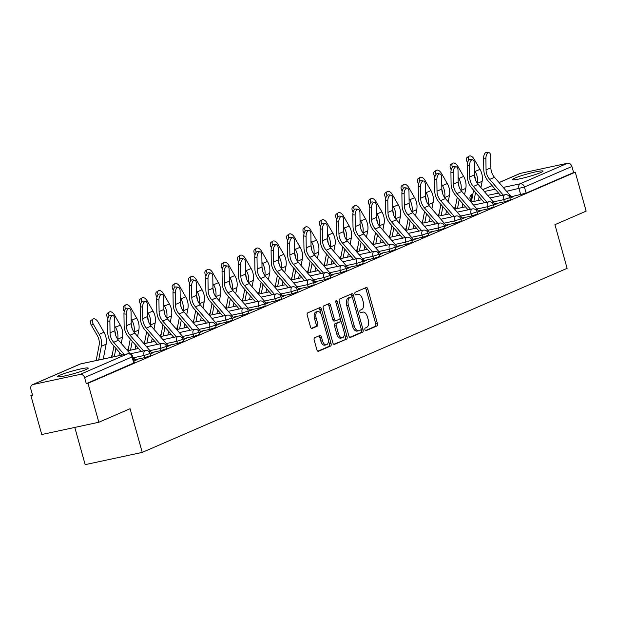 <?xml version="1.0" encoding="UTF-8"?>
<svg xmlns="http://www.w3.org/2000/svg" width="617" height="617" viewBox="0 0 617 617"><rect width="100%" height="100%" fill="white"/><g stroke="black" fill="none" stroke-linecap="round" stroke-linejoin="round"><path stroke-width="0.93" d="M364.909 329.663A1.404 0.771 77.9 0 0 365.927 330.72A1.404 0.771 77.9 0 0 366.004 330.697L376.933 325.961A2.005 1.103 77.9 0 0 377.427 323.593L367.771 289.003A2.005 1.103 77.9 0 0 366.321 287.483A2.005 1.103 77.9 0 0 366.205 287.522L355.276 292.257A1.404 0.771 77.9 0 0 354.929 293.916A1.404 0.771 77.9 0 0 355.947 294.972A1.404 0.771 77.9 0 0 356.024 294.949L357.444 294.332A6.409 3.54 77.9 0 1 357.814 294.216A6.409 3.54 77.9 0 1 362.449 299.06L363.251 301.944A6.409 3.54 77.9 0 1 361.678 309.518L360.266 310.127A1.404 0.771 77.9 0 0 359.919 311.786A1.404 0.771 77.9 0 0 360.937 312.85A1.404 0.771 77.9 0 0 361.014 312.819L362.434 312.21A6.409 3.54 77.9 0 1 362.804 312.086A6.409 3.54 77.9 0 1 367.439 316.93L368.249 319.814A6.409 3.54 77.9 0 1 366.668 327.388L365.256 328.005A1.404 0.771 77.9 0 0 364.909 329.663M85.863 369.614A15.926 1.458 -15.6 0 0 88.216 368.125A15.926 1.458 -15.6 0 0 76.948 369.822A15.926 1.458 -15.6 0 0 59.895 375.19A15.926 1.458 -15.6 0 0 57.543 376.686A15.926 1.458 -15.6 0 0 68.811 374.989A15.926 1.458 -15.6 0 0 85.863 369.614M540.677 172.575A15.926 1.458 -15.6 0 0 543.029 171.079A15.926 1.458 -15.6 0 0 531.761 172.775A15.926 1.458 -15.6 0 0 514.717 178.143A15.926 1.458 -15.6 0 0 512.357 179.64A15.926 1.458 -15.6 0 0 523.632 177.943A15.926 1.458 -15.6 0 0 540.677 172.575M314.678 337.746A2.005 1.103 77.9 0 0 314.184 340.114L316.891 349.816A2.005 1.103 77.9 0 0 318.341 351.335A2.005 1.103 77.9 0 0 318.457 351.297L330.596 346.037A2.005 1.103 77.9 0 0 331.09 343.669L321.426 309.078A2.005 1.103 77.9 0 0 319.984 307.559A2.005 1.103 77.9 0 0 319.861 307.598L307.729 312.858A2.005 1.103 77.9 0 0 307.235 315.225L310.505 326.948A2.005 1.103 77.9 0 0 311.955 328.46A2.005 1.103 77.9 0 0 312.071 328.421L317.269 326.177A2.005 1.103 77.9 0 0 317.763 323.809L316.135 317.994A5.36 2.962 77.9 0 1 317.763 311.562A5.36 2.962 77.9 0 1 321.642 315.611L327.997 338.386A5.36 2.962 77.9 0 1 326.37 344.818A5.36 2.962 77.9 0 1 322.498 340.769L321.434 336.975A2.005 1.103 77.9 0 0 319.984 335.455A2.005 1.103 77.9 0 0 319.868 335.494L314.678 337.746M575.268 172.182L586.15 211.145L554.922 224.673L567.108 268.333L142.265 452.392L130.079 408.732L98.843 422.259L87.969 383.304L575.268 172.182L573.609 172.536L571.913 166.467L524.442 187.036L506.596 191.324M348.883 335.957A2.005 1.103 77.9 0 0 350.333 337.476A2.005 1.103 77.9 0 0 350.448 337.437L362.588 332.177A2.005 1.103 77.9 0 0 363.081 329.81L353.418 295.219A2.005 1.103 77.9 0 0 351.968 293.7A2.005 1.103 77.9 0 0 351.852 293.738L339.72 298.998A2.005 1.103 77.9 0 0 339.227 301.366L348.883 335.957M346.592 339.103L334.453 344.363A2.005 1.103 77.9 0 1 334.337 344.402A2.005 1.103 77.9 0 1 332.887 342.89L323.231 308.299A2.005 1.103 77.9 0 1 323.724 305.932L328.915 303.68A2.005 1.103 77.9 0 1 329.031 303.641A2.005 1.103 77.9 0 1 330.481 305.153L334.399 319.182A2.005 1.103 77.9 0 0 335.849 320.693A2.005 1.103 77.9 0 0 335.964 320.663L339.412 319.166A2.005 1.103 77.9 0 0 339.905 316.799L335.825 302.191A1.404 0.771 77.9 0 1 336.25 300.51A1.404 0.771 77.9 0 1 337.268 301.566L347.086 336.735A2.005 1.103 77.9 0 1 346.592 339.103L333.789 344.286M98.843 422.259L41.755 434.515L30.881 395.551L32.454 394.872M74.788 427.427L85.177 464.647L142.265 452.392M87.969 383.304L86.303 383.658L84.606 377.589A4.08 3.386 -113.4 0 0 80.187 374.388L33.087 384.499A4.08 3.386 -113.4 0 0 32.554 384.669A4.08 3.386 -113.4 0 0 30.85 389.126L32.547 395.196L30.881 395.551M573.609 172.536L526.131 193.106L510.953 196.823M499.045 182.563L519.861 173.547A4.08 3.386 66.6 0 1 520.386 173.377L567.493 163.266A4.08 3.386 66.6 0 1 571.913 166.467M493.585 205.245L497.341 203.618L494.842 204.15L494.981 204.636M477.234 212.325L480.99 210.698L478.499 211.23L478.63 211.716M460.884 219.405L464.647 217.778L462.148 218.318L462.28 218.804M444.541 226.493L448.297 224.866L445.798 225.398L445.937 225.884M428.19 233.573L431.946 231.946L429.447 232.478L429.586 232.971M411.84 240.653L415.596 239.026L413.105 239.566L413.236 240.052M396.785 247.178L399.253 246.114L396.754 246.646L396.893 247.132M379.147 254.821L382.902 253.194L380.404 253.726L380.542 254.219M362.796 261.901L366.552 260.274L364.061 260.814L364.192 261.3M347.741 268.426L350.209 267.362L347.71 267.894L347.849 268.38M330.103 276.069L333.859 274.442L331.36 274.974L331.499 275.467M313.752 283.149L317.508 281.522L315.009 282.062L315.148 282.547M298.697 289.674L301.158 288.609L298.667 289.142L298.798 289.628M281.059 297.317L284.815 295.69L282.316 296.229L282.455 296.715M264.708 304.397L268.464 302.77L265.966 303.309L266.104 303.795M249.654 310.922L252.114 309.857L249.623 310.39L249.754 310.875M232.007 318.565L235.771 316.937L233.272 317.477L233.411 317.963M215.665 325.653L219.421 324.018L216.922 324.557L217.061 325.043M199.314 332.733L203.07 331.105L200.579 331.637L200.71 332.123M182.964 339.813L186.727 338.185L184.228 338.725L184.36 339.211M166.621 346.901L170.377 345.265L167.878 345.805L168.017 346.291M151.566 353.418L154.026 352.353L151.527 352.885L151.666 353.371M133.92 361.061L137.676 359.433L135.185 359.973L135.316 360.459M144.702 357.629L144.1 355.477L150.124 353.472L150.725 355.623L144.702 357.629L134.946 359.726M161.045 350.549L160.451 348.397L166.474 346.384L167.076 348.543L161.045 350.549L151.296 352.639M177.395 343.461L176.794 341.309L182.825 339.304L183.426 341.456L177.395 343.461L167.639 345.559M193.746 336.381L193.144 334.229L199.175 332.224L199.777 334.375L193.746 336.381L183.989 338.478M210.096 329.301L209.495 327.149L215.518 325.136L216.12 327.295L210.096 329.301L200.34 331.391M226.439 322.213L225.837 320.061L231.869 318.056L232.47 320.208L226.439 322.213L216.69 324.311M242.79 315.133L242.188 312.981L248.219 310.976L248.821 313.127L242.79 315.133L233.033 317.231M259.14 308.053L258.538 305.901L264.562 303.888L265.163 306.047L259.14 308.053L249.384 310.143M275.483 300.965L274.881 298.813L280.912 296.808L281.514 298.96L275.483 300.965L265.734 303.063M291.833 293.885L291.232 291.733L297.263 289.728L297.864 291.88L291.833 293.885L282.077 295.975M308.184 286.805L307.582 284.645L313.606 282.64L314.207 284.799L308.184 286.805L298.427 288.895M324.534 279.717L323.933 277.565L329.956 275.56L330.558 277.712L324.534 279.717L314.778 281.815M340.877 272.637L340.275 270.485L346.307 268.48L346.908 270.632L340.877 272.637L331.121 274.727M357.228 265.557L356.626 263.397L362.657 261.392L363.259 263.552L357.228 265.557L347.471 267.647M373.578 258.469L372.976 256.317L379 254.312L379.602 256.464L373.578 258.469L363.822 260.567M389.921 251.389L389.319 249.237L395.35 247.232L395.952 249.384L389.921 251.389L380.172 253.479M406.271 244.309L405.67 242.149L411.701 240.144L412.303 242.304L406.271 244.309L396.515 246.399M422.622 237.221L422.02 235.069L428.044 233.064L428.645 235.216L422.622 237.221L412.866 239.319M438.965 230.141L438.371 227.989L444.394 225.984L444.996 228.136L438.965 230.141L429.216 232.231M455.315 223.061L454.714 220.901L460.745 218.896L461.346 221.048L455.315 223.061L445.559 225.151M471.666 215.973L471.064 213.821L477.095 211.816L477.697 213.968L471.666 215.973L461.909 218.071M488.016 208.893L487.415 206.741L493.438 204.736L494.04 206.888L488.016 208.893L478.26 210.983M504.359 201.813L503.757 199.653L509.789 197.648L510.39 199.8L504.359 201.813L494.61 203.903M509.927 198.157L513.691 196.53L511.192 197.07L511.331 197.556M86.303 383.658L134.383 362.703L132.686 356.634L84.606 377.589M362.804 312.086L361.138 312.449A6.409 3.54 77.9 0 0 360.768 312.564L362.434 312.21M357.814 294.216L356.148 294.571A6.409 3.54 77.9 0 0 355.778 294.695L357.444 294.332M365.449 330.573L375.275 326.316A2.005 1.103 77.9 0 0 375.761 323.948L366.105 289.358A2.005 1.103 77.9 0 0 365.202 287.954M352.222 297.232L351.759 295.574A2.005 1.103 77.9 0 0 350.857 294.17M349.785 337.36L360.922 332.532A2.005 1.103 77.9 0 0 361.415 330.164L361.13 329.154M360.706 329.979A1.404 0.771 77.9 0 0 361.045 328.321L352.569 297.957A1.404 0.771 77.9 0 0 351.559 296.893A1.404 0.771 77.9 0 0 351.474 296.924L349.986 297.564A6.409 3.54 77.9 0 0 348.412 305.145L354.204 325.899A6.409 3.54 77.9 0 0 358.839 330.743A6.409 3.54 77.9 0 0 359.21 330.619L360.706 329.979M349.978 297.24A1.404 0.771 77.9 0 0 349.893 297.255A1.404 0.771 77.9 0 0 349.808 297.278L351.474 296.924M358.839 330.743L357.174 331.098A6.409 3.54 77.9 0 1 352.538 326.254L346.746 305.5A6.409 3.54 77.9 0 1 348.32 297.926L349.808 297.278M335.725 320.709L334.298 321.017A2.005 1.103 77.9 0 1 334.183 321.056A2.005 1.103 77.9 0 1 332.733 319.544L328.815 305.508A2.005 1.103 77.9 0 0 327.912 304.112M340.036 317.801L341.332 322.444M344.278 332.995L345.42 337.098L347.086 336.735M338.463 333.743A5.36 2.962 77.9 0 0 342.342 337.792A5.36 2.962 77.9 0 0 343.97 331.36L341.725 323.331A2.005 1.103 77.9 0 0 340.275 321.819A2.005 1.103 77.9 0 0 340.16 321.858L336.712 323.347A2.005 1.103 77.9 0 0 336.226 325.714L338.463 333.743L336.797 334.098A5.36 2.962 77.9 0 0 340.677 338.147L342.342 337.792M338.733 322.167A2.005 1.103 77.9 0 0 338.61 322.174A2.005 1.103 77.9 0 0 338.494 322.213L340.16 321.858M336.797 334.098L334.561 326.077A2.005 1.103 77.9 0 1 335.054 323.709L338.494 322.213M344.926 339.466A2.005 1.103 77.9 0 0 345.42 337.098M326.37 344.818L324.704 345.173A5.36 2.962 77.9 0 1 320.832 341.124L319.768 337.329A2.005 1.103 77.9 0 0 318.866 335.926M317.763 311.562L316.097 311.917A5.36 2.962 77.9 0 0 314.469 318.349L316.135 317.994M311.408 328.352L315.603 326.532A2.005 1.103 77.9 0 0 316.097 324.164L314.469 318.349M321.064 314.084L319.768 309.433A2.005 1.103 77.9 0 0 318.866 308.037M317.794 351.22L328.93 346.392A2.005 1.103 77.9 0 0 329.424 344.024L328.306 340.021M467.57 162.687L467.37 162.34A4.697 2.599 -122.9 0 1 467.231 157.35L469.082 156.155A4.697 2.599 57.1 0 0 468.766 160.212M480.928 187.599L482.139 181.305A15.309 12.687 66.6 0 0 479.98 169.343L474.049 159.047A4.697 2.599 57.1 0 0 469.082 156.155M471.342 201.983L473.609 190.221M475.306 179.37A12.656 10.489 -113.4 0 0 474.542 175.375M474.465 170.223L475.159 171.433A15.309 12.687 66.6 0 1 477.334 183.334M475.568 192.496L473.841 201.443M479.178 196.684L478.453 200.456M511.223 197.602L511.215 197.563A5.106 4.226 -113.4 0 0 509.974 195.234L494.502 177.303A12.656 10.489 66.6 0 1 490.877 167.809L490.716 156.271A4.697 2.345 97.8 0 0 488.949 152.669A4.697 2.345 97.8 0 0 485.895 158.361L483.62 158.052A4.697 2.345 -82.2 0 1 486.674 152.353L488.949 152.669M503.256 195.126L489.682 179.393A12.656 10.489 66.6 0 1 486.057 169.899L485.895 158.361M483.62 158.052L483.782 169.582A15.309 12.687 -113.4 0 0 488.17 181.066L500.757 195.666M451.228 169.775L451.019 169.42A4.697 2.599 -122.9 0 1 450.88 164.438L452.739 163.235A4.697 2.599 57.1 0 0 452.415 167.3M464.578 194.679L465.789 188.386A15.309 12.687 66.6 0 0 463.629 176.423L457.698 166.135A4.697 2.599 57.1 0 0 452.739 163.235M454.991 209.063L457.259 197.301M458.955 186.45A12.656 10.489 -113.4 0 0 458.192 182.455M458.115 177.31L458.809 178.514A15.309 12.687 66.6 0 1 460.984 190.414M459.218 199.576L457.498 208.523M462.827 203.764L462.102 207.536M434.877 176.855L434.677 176.501A4.697 2.599 -122.9 0 1 434.53 171.518L436.389 170.315A4.697 2.599 57.1 0 0 436.072 174.38M448.227 201.759L449.446 195.473A15.309 12.687 66.6 0 0 447.286 183.511L441.348 173.215A4.697 2.599 57.1 0 0 436.389 170.315M438.648 216.143L440.908 204.389M442.613 193.53A12.656 10.489 -113.4 0 0 441.849 189.542M441.772 184.39L442.466 185.601A15.309 12.687 66.6 0 1 444.633 197.494M442.867 206.656L441.147 215.611M446.484 210.844L445.752 214.616M494.88 204.682L494.865 204.651A5.106 4.226 -113.4 0 0 493.623 202.314L478.16 184.383A12.656 10.489 66.6 0 1 474.527 174.889L474.373 163.358A4.697 2.345 97.8 0 0 472.599 159.749A4.697 2.345 97.8 0 0 469.552 165.441L467.27 165.132A4.697 2.345 -82.2 0 1 470.324 159.433L472.599 159.749M486.913 202.214L473.339 186.473A12.656 10.489 66.6 0 1 469.707 176.979L469.552 165.441M467.27 165.132L467.431 176.663A15.309 12.687 -113.4 0 0 471.82 188.146L484.414 202.746M477.226 212.294L478.522 211.731A5.106 4.226 -113.4 0 0 477.273 209.402L461.809 191.463A12.656 10.489 66.6 0 1 458.184 181.976L458.022 170.439A4.697 2.345 97.8 0 0 456.256 166.829A4.697 2.345 97.8 0 0 453.202 172.529L450.927 172.212A4.697 2.345 -82.2 0 1 453.973 166.521L456.256 166.829M470.563 209.294L456.989 193.553A12.656 10.489 66.6 0 1 453.356 184.059L453.202 172.529M450.927 172.212L451.081 183.75A15.309 12.687 -113.4 0 0 455.469 195.234L468.064 209.834M418.527 183.935L418.326 183.588A4.697 2.599 -122.9 0 1 418.187 178.598L420.038 177.403A4.697 2.599 57.1 0 0 419.722 181.46M431.885 208.847L433.095 202.553A15.309 12.687 66.6 0 0 430.936 190.591L424.997 180.295A4.697 2.599 57.1 0 0 420.038 177.403M422.298 223.231L424.565 211.469M426.262 200.618A12.656 10.489 -113.4 0 0 425.499 196.622M425.422 191.471L426.116 192.681A15.309 12.687 66.6 0 1 428.283 204.582M426.524 213.744L424.797 222.691M430.134 217.932L429.409 221.704M402.176 191.023L401.976 190.668A4.697 2.599 -122.9 0 1 401.837 185.686L403.688 184.483A4.697 2.599 57.1 0 0 403.371 188.547M415.534 215.927L416.745 209.641A15.309 12.687 66.6 0 0 414.585 197.671L408.655 187.383A4.697 2.599 57.1 0 0 403.688 184.483M405.947 230.311L408.215 218.549M409.912 207.698A12.656 10.489 -113.4 0 0 409.148 203.703M409.071 198.558L409.765 199.761A15.309 12.687 66.6 0 1 411.94 211.662M410.174 220.824L408.446 229.771M413.783 225.012L413.058 228.784M385.833 198.103L385.625 197.748A4.697 2.599 -122.9 0 1 385.486 192.766L387.345 191.563A4.697 2.599 57.1 0 0 387.029 195.628M399.184 223.007L400.394 216.721A15.309 12.687 66.6 0 0 398.243 204.759L392.304 194.463A4.697 2.599 57.1 0 0 387.345 191.563M389.605 237.391L391.864 225.637M393.569 214.778A12.656 10.489 -113.4 0 0 392.805 210.79M392.72 205.638L393.422 206.849A15.309 12.687 66.6 0 1 395.59 218.742M393.823 227.904L392.103 236.859M397.441 232.092L396.708 235.864M462.179 218.85L462.172 218.811A5.106 4.226 -113.4 0 0 460.93 216.482L445.459 198.551A12.656 10.489 66.6 0 1 441.834 189.057L441.672 177.519A4.697 2.345 97.8 0 0 439.906 173.917A4.697 2.345 97.8 0 0 436.851 179.609L434.576 179.3A4.697 2.345 -82.2 0 1 437.63 173.601L439.906 173.917M454.212 216.374L440.638 200.641A12.656 10.489 66.6 0 1 437.013 191.147L436.851 179.609M434.576 179.3L434.738 190.83A15.309 12.687 -113.4 0 0 439.127 202.314L451.713 216.914M445.829 225.93L445.821 225.899A5.106 4.226 -113.4 0 0 444.579 223.562L429.116 205.631A12.656 10.489 66.6 0 1 425.483 196.137L425.329 184.606A4.697 2.345 97.8 0 0 423.555 180.997A4.697 2.345 97.8 0 0 420.509 186.696L418.226 186.38A4.697 2.345 -82.2 0 1 421.28 180.681L423.555 180.997M437.869 223.462L424.288 207.721A12.656 10.489 66.6 0 1 420.663 198.227L420.509 186.696M418.226 186.38L418.388 197.91A15.309 12.687 -113.4 0 0 422.776 209.394L435.363 223.994M428.183 233.542L429.478 232.979A5.106 4.226 -113.4 0 0 428.229 230.65L412.765 212.711A12.656 10.489 66.6 0 1 409.133 203.224L408.978 191.686A4.697 2.345 97.8 0 0 407.205 188.077A4.697 2.345 97.8 0 0 404.158 193.777L401.883 193.46A4.697 2.345 -82.2 0 1 404.929 187.769L407.205 188.077M421.519 230.542L407.945 214.801A12.656 10.489 66.6 0 1 404.312 205.307L404.158 193.777M401.883 193.46L402.037 204.998A15.309 12.687 -113.4 0 0 406.426 216.482L419.02 231.082M369.483 205.183L369.282 204.836A4.697 2.599 -122.9 0 1 369.143 199.846L370.994 198.651A4.697 2.599 57.1 0 0 370.678 202.708M382.841 230.095L384.052 223.801A15.309 12.687 66.6 0 0 381.892 211.839L375.954 201.543A4.697 2.599 57.1 0 0 370.994 198.651M373.254 244.479L375.514 232.717M377.218 221.865A12.656 10.489 -113.4 0 0 376.455 217.87M376.378 212.718L377.072 213.929A15.309 12.687 66.6 0 1 379.239 225.83M377.473 234.992L375.753 243.939M381.09 239.18L380.365 242.951M413.135 240.098L413.128 240.059A5.106 4.226 -113.4 0 0 411.886 237.73L396.415 219.799A12.656 10.489 66.6 0 1 392.79 210.304L392.628 198.767A4.697 2.345 97.8 0 0 390.862 195.165A4.697 2.345 97.8 0 0 387.808 200.857L385.532 200.548A4.697 2.345 -82.2 0 1 388.579 194.849L390.862 195.165M405.168 237.622L391.594 221.889A12.656 10.489 66.6 0 1 387.97 212.395L387.808 200.857M385.532 200.548L385.687 212.078A15.309 12.687 -113.4 0 0 390.075 223.562L402.67 238.162M353.132 212.271L352.932 211.916A4.697 2.599 -122.9 0 1 352.793 206.934L354.644 205.731A4.697 2.599 57.1 0 0 354.328 209.795M366.49 237.175L367.701 230.889A15.309 12.687 66.6 0 0 365.542 218.919L359.611 208.631A4.697 2.599 57.1 0 0 354.644 205.731M356.904 251.559L359.171 239.797M360.868 228.946A12.656 10.489 -113.4 0 0 360.104 224.95M360.027 219.806L360.721 221.009A15.309 12.687 66.6 0 1 362.896 232.91M361.13 242.072L359.402 251.019M364.74 246.26L364.015 250.032M396.777 247.147A5.106 4.226 -113.4 0 0 395.536 244.81L380.064 226.879A12.656 10.489 66.6 0 1 376.439 217.385L376.277 205.854A4.697 2.345 97.8 0 0 374.511 202.245A4.697 2.345 97.8 0 0 371.457 207.944L369.182 207.628A4.697 2.345 -82.2 0 1 372.236 201.929L374.511 202.245M388.826 244.71L375.244 228.969A12.656 10.489 66.6 0 1 371.619 219.475L371.457 207.944M369.182 207.628L369.344 219.158A15.309 12.687 -113.4 0 0 373.732 230.642L386.319 245.242M336.789 219.351L336.581 219.004A4.697 2.599 -122.9 0 1 336.442 214.014L338.301 212.811A4.697 2.599 57.1 0 0 337.977 216.875M350.14 244.255L351.351 237.969A15.309 12.687 66.6 0 0 349.199 226.007L343.26 215.711A4.697 2.599 57.1 0 0 338.301 212.811M340.553 258.639L342.821 246.885M344.517 236.026A12.656 10.489 -113.4 0 0 343.762 232.038M343.677 226.886L344.379 228.097A15.309 12.687 66.6 0 1 346.546 239.99M344.78 249.152L343.06 258.107M348.389 253.34L347.664 257.119M380.442 254.258L380.427 254.227A5.106 4.226 -113.4 0 0 379.185 251.898L363.721 233.966A12.656 10.489 66.6 0 1 360.089 224.472L359.935 212.934A4.697 2.345 97.8 0 0 358.161 209.325A4.697 2.345 97.8 0 0 355.114 215.025L352.831 214.708A4.697 2.345 -82.2 0 1 355.886 209.016L358.161 209.325M372.475 251.79L358.901 236.049A12.656 10.489 66.6 0 1 355.269 226.555L355.114 215.025M352.831 214.708L352.993 226.246A15.309 12.687 -113.4 0 0 357.382 237.73L369.976 252.33M320.439 226.431L320.238 226.084A4.697 2.599 -122.9 0 1 320.092 221.094L321.951 219.899A4.697 2.599 57.1 0 0 321.634 223.956M333.797 251.343L335.008 245.049A15.309 12.687 66.6 0 0 332.848 233.087L326.91 222.791A4.697 2.599 57.1 0 0 321.951 219.899M324.21 265.726L326.47 253.965M328.175 243.113A12.656 10.489 -113.4 0 0 327.411 239.118M327.334 233.966L328.028 235.177A15.309 12.687 66.6 0 1 330.195 247.078M328.429 256.24L326.709 265.187M332.046 260.428L331.314 264.199M364.092 261.346L364.084 261.307A5.106 4.226 -113.4 0 0 362.835 258.978L347.371 241.046A12.656 10.489 66.6 0 1 343.746 231.552L343.584 220.014A4.697 2.345 97.8 0 0 341.818 216.413A4.697 2.345 97.8 0 0 338.764 222.105L336.489 221.796A4.697 2.345 -82.2 0 1 339.535 216.097L341.818 216.413M356.125 258.878L342.551 243.137A12.656 10.489 66.6 0 1 338.926 233.642L338.764 222.105M336.489 221.796L336.643 233.326A15.309 12.687 -113.4 0 0 341.031 244.81L353.626 259.41M304.088 233.519L303.888 233.164A4.697 2.599 -122.9 0 1 303.749 228.182L305.6 226.979A4.697 2.599 57.1 0 0 305.284 231.043M317.447 258.423L318.657 252.137A15.309 12.687 66.6 0 0 316.498 240.167L310.559 229.879A4.697 2.599 57.1 0 0 305.6 226.979M307.86 272.807L310.127 261.045M311.824 250.193A12.656 10.489 -113.4 0 0 311.061 246.198M310.983 241.054L311.678 242.257A15.309 12.687 66.6 0 1 313.845 254.158M312.086 263.32L310.359 272.267M315.696 267.508L314.971 271.279M347.733 268.395A5.106 4.226 -113.4 0 0 346.492 266.058L331.02 248.127A12.656 10.489 66.6 0 1 327.396 238.632L327.234 227.102A4.697 2.345 97.8 0 0 325.467 223.493A4.697 2.345 97.8 0 0 322.413 229.192L320.138 228.876A4.697 2.345 -82.2 0 1 323.192 223.184L325.467 223.493M339.774 265.958L326.2 250.217A12.656 10.489 66.6 0 1 322.575 240.723L322.413 229.192M320.138 228.876L320.3 240.406A15.309 12.687 -113.4 0 0 324.689 251.89L337.275 266.49M287.746 240.599L287.537 240.252A4.697 2.599 -122.9 0 1 287.399 235.262L289.25 234.059A4.697 2.599 57.1 0 0 288.933 238.123M301.096 265.503L302.307 259.217A15.309 12.687 66.6 0 0 300.147 247.255L294.216 236.959A4.697 2.599 57.1 0 0 289.25 234.059M291.509 279.887L293.777 268.133M295.474 257.281A12.656 10.489 -113.4 0 0 294.71 253.286M294.633 248.134L295.327 249.345A15.309 12.687 66.6 0 1 297.502 261.238M295.736 270.4L294.008 279.354M299.345 274.588L298.62 278.367M331.398 275.506L331.383 275.475A5.106 4.226 -113.4 0 0 330.141 273.146L314.678 255.214A12.656 10.489 66.6 0 1 311.045 245.72L310.891 234.182A4.697 2.345 97.8 0 0 309.117 230.573A4.697 2.345 97.8 0 0 306.071 236.272L303.788 235.956A4.697 2.345 -82.2 0 1 306.842 230.264L309.117 230.573M323.431 273.038L309.857 257.297A12.656 10.489 66.6 0 1 306.225 247.803L306.071 236.272M303.788 235.956L303.95 247.494A15.309 12.687 -113.4 0 0 308.338 258.978L320.933 273.578M271.395 247.679L271.195 247.332A4.697 2.599 -122.9 0 1 271.048 242.342L272.907 241.147A4.697 2.599 57.1 0 0 272.591 245.204M284.745 272.591L285.964 266.297A15.309 12.687 66.6 0 0 283.805 254.335L277.866 244.047A4.697 2.599 57.1 0 0 272.907 241.147M275.167 286.974L277.426 275.213M279.131 264.361A12.656 10.489 -113.4 0 0 278.367 260.366M278.282 255.222L278.984 256.425A15.309 12.687 66.6 0 1 281.151 268.326M279.385 277.488L277.665 286.435M283.002 281.676L282.27 285.447M315.048 282.594L315.04 282.563A5.106 4.226 -113.4 0 0 313.791 280.226L298.327 262.294A12.656 10.489 66.6 0 1 294.695 252.8L294.54 241.27A4.697 2.345 97.8 0 0 292.767 237.661A4.697 2.345 97.8 0 0 289.72 243.353L287.445 243.044A4.697 2.345 -82.2 0 1 290.491 237.344L292.767 237.661M307.081 280.126L293.507 264.385A12.656 10.489 66.6 0 1 289.874 254.89L289.72 243.353M287.445 243.044L287.599 254.574A15.309 12.687 -113.4 0 0 291.988 266.058L304.582 280.658M255.045 254.767L254.844 254.412A4.697 2.599 -122.9 0 1 254.705 249.43L256.556 248.227A4.697 2.599 57.1 0 0 256.24 252.291M268.403 279.671L269.614 273.385A15.309 12.687 66.6 0 0 267.454 261.423L261.515 251.127A4.697 2.599 57.1 0 0 256.556 248.227M258.816 294.054L261.084 282.301M262.78 271.441A12.656 10.489 -113.4 0 0 262.017 267.446M261.94 262.302L262.634 263.505A15.309 12.687 66.6 0 1 264.801 275.406M263.043 284.568L261.315 293.522M266.652 288.756L265.927 292.527M298.69 289.643A5.106 4.226 -113.4 0 0 297.448 287.306L281.977 269.374A12.656 10.489 66.6 0 1 278.352 259.88L278.19 248.35A4.697 2.345 97.8 0 0 276.424 244.741A4.697 2.345 97.8 0 0 273.37 250.44L271.094 250.124A4.697 2.345 -82.2 0 1 274.141 244.432L276.424 244.741M290.73 287.206L277.156 271.465A12.656 10.489 66.6 0 1 273.532 261.97L273.37 250.44M271.094 250.124L271.249 261.654A15.309 12.687 -113.4 0 0 275.645 273.146L288.232 287.738M238.694 261.847L238.494 261.5A4.697 2.599 -122.9 0 1 238.355 256.51L240.206 255.315A4.697 2.599 57.1 0 0 239.89 259.371M252.052 286.758L253.263 280.465A15.309 12.687 66.6 0 0 251.104 268.503L245.173 258.207A4.697 2.599 57.1 0 0 240.206 255.315M242.466 301.135L244.733 289.381M246.43 278.529A12.656 10.489 -113.4 0 0 245.666 274.534M245.589 269.382L246.283 270.593A15.309 12.687 66.6 0 1 248.458 282.493M246.692 291.648L244.964 300.602M250.301 295.836L249.577 299.615M281.043 297.286L282.339 296.723A5.106 4.226 -113.4 0 0 281.097 294.394L265.626 276.462A12.656 10.489 66.6 0 1 262.001 266.968L261.847 255.43A4.697 2.345 97.8 0 0 260.073 251.829A4.697 2.345 97.8 0 0 257.027 257.52L254.744 257.204A4.697 2.345 -82.2 0 1 257.798 251.512L260.073 251.829M274.388 294.286L260.806 278.545A12.656 10.489 66.6 0 1 257.181 269.051L257.027 257.52M254.744 257.204L254.906 268.742A15.309 12.687 -113.4 0 0 259.294 280.226L271.881 294.826M222.351 268.927L222.143 268.58A4.697 2.599 -122.9 0 1 222.004 263.59L223.863 262.395A4.697 2.599 57.1 0 0 223.539 266.451M235.702 293.839L236.913 287.545A15.309 12.687 66.6 0 0 234.761 275.583L228.822 265.295A4.697 2.599 57.1 0 0 223.863 262.395M226.115 308.222L228.383 296.461M230.079 285.609A12.656 10.489 -113.4 0 0 229.323 281.614M229.239 276.47L229.94 277.673A15.309 12.687 66.6 0 1 232.108 289.574M230.342 298.736L228.622 307.682M233.951 302.924L233.226 306.695M266.004 303.842L265.996 303.811A5.106 4.226 -113.4 0 0 264.747 301.474L249.283 283.542A12.656 10.489 66.6 0 1 245.651 274.048L245.497 262.518A4.697 2.345 97.8 0 0 243.723 258.909A4.697 2.345 97.8 0 0 240.676 264.6L238.401 264.292A4.697 2.345 -82.2 0 1 241.448 258.592L243.723 258.909M258.037 301.374L244.463 285.632A12.656 10.489 66.6 0 1 240.831 276.138L240.676 264.6M238.401 264.292L238.555 275.822A15.309 12.687 -113.4 0 0 242.944 287.306L255.538 301.906M206.001 276.015L205.8 275.66A4.697 2.599 -122.9 0 1 205.654 270.678L207.513 269.475A4.697 2.599 57.1 0 0 207.196 273.539M219.359 300.919L220.57 294.633A15.309 12.687 66.6 0 0 218.41 282.671L212.472 272.375A4.697 2.599 57.1 0 0 207.513 269.475M209.772 315.302L212.032 303.549M213.737 292.689A12.656 10.489 -113.4 0 0 212.973 288.694M212.896 283.55L213.59 284.753A15.309 12.687 66.6 0 1 215.757 296.654M213.991 305.816L212.271 314.77M217.608 310.004L216.875 313.775M249.646 310.891A5.106 4.226 -113.4 0 0 248.396 308.554L232.933 290.622A12.656 10.489 66.6 0 1 229.308 281.128L229.146 269.598A4.697 2.345 97.8 0 0 227.38 265.989A4.697 2.345 97.8 0 0 224.326 271.688L222.051 271.372A4.697 2.345 -82.2 0 1 225.097 265.68L227.38 265.989M241.687 308.454L228.113 292.713A12.656 10.489 66.6 0 1 224.488 283.218L224.326 271.688M222.051 271.372L222.205 282.91A15.309 12.687 -113.4 0 0 226.593 294.394L239.188 308.994M189.65 283.095L189.45 282.748A4.697 2.599 -122.9 0 1 189.311 277.758L191.162 276.563A4.697 2.599 57.1 0 0 190.846 280.619M203.008 308.006L204.219 301.713A15.309 12.687 66.6 0 0 202.06 289.751L196.129 279.455A4.697 2.599 57.1 0 0 191.162 276.563M193.422 322.382L195.689 310.629M197.386 299.777A12.656 10.489 -113.4 0 0 196.622 295.782M196.545 290.63L197.239 291.841A15.309 12.687 66.6 0 1 199.414 303.741M197.648 312.896L195.921 321.85M201.258 317.084L200.533 320.863M232 318.534L233.295 317.971A5.106 4.226 -113.4 0 0 232.054 315.642L216.582 297.71A12.656 10.489 66.6 0 1 212.958 288.216L212.796 276.678A4.697 2.345 97.8 0 0 211.029 273.076A4.697 2.345 97.8 0 0 207.975 278.768L205.7 278.452A4.697 2.345 -82.2 0 1 208.754 272.76L211.029 273.076M225.336 315.534L211.762 299.793A12.656 10.489 66.6 0 1 208.137 290.306L207.975 278.768M205.7 278.452L205.862 289.99A15.309 12.687 -113.4 0 0 210.25 301.474L222.837 316.074M173.308 290.183L173.099 289.828A4.697 2.599 -122.9 0 1 172.961 284.846L174.819 283.643A4.697 2.599 57.1 0 0 174.495 287.699M186.658 315.086L187.869 308.793A15.309 12.687 66.6 0 0 185.709 296.831L179.778 286.543A4.697 2.599 57.1 0 0 174.819 283.643M177.071 329.47L179.339 317.709M181.036 306.857A12.656 10.489 -113.4 0 0 180.272 302.862M180.195 297.718L180.889 298.921A15.309 12.687 66.6 0 1 183.064 310.821M181.298 319.984L179.57 328.93M184.907 324.172L184.182 327.943M216.96 325.09L216.945 325.059A5.106 4.226 -113.4 0 0 215.703 322.722L200.24 304.79A12.656 10.489 66.6 0 1 196.607 295.296L196.453 283.766A4.697 2.345 97.8 0 0 194.679 280.157A4.697 2.345 97.8 0 0 191.632 285.848L189.35 285.54A4.697 2.345 -82.2 0 1 192.404 279.84L194.679 280.157M208.993 322.622L195.419 306.88A12.656 10.489 66.6 0 1 191.787 297.386L191.632 285.848M189.35 285.54L189.512 297.07A15.309 12.687 -113.4 0 0 193.9 308.554L206.494 323.154M156.957 297.263L156.757 296.908A4.697 2.599 -122.9 0 1 156.61 291.926L158.469 290.723A4.697 2.599 57.1 0 0 158.153 294.787M170.307 322.167L171.526 315.881A15.309 12.687 66.6 0 0 169.367 303.919L163.428 293.623A4.697 2.599 57.1 0 0 158.469 290.723M160.728 336.55L162.988 324.797M164.693 313.937A12.656 10.489 -113.4 0 0 163.929 309.942M163.852 304.798L164.546 306.001A15.309 12.687 66.6 0 1 166.713 317.902M164.947 327.064L163.227 336.018M168.564 331.252L167.832 335.023M200.61 332.17L200.602 332.139A5.106 4.226 -113.4 0 0 199.353 329.81L183.889 311.87A12.656 10.489 66.6 0 1 180.264 302.376L180.102 290.846A4.697 2.345 97.8 0 0 178.328 287.237A4.697 2.345 97.8 0 0 175.282 292.936L173.007 292.62A4.697 2.345 -82.2 0 1 176.053 286.928L178.328 287.237M192.643 329.702L179.069 313.96A12.656 10.489 66.6 0 1 175.436 304.466L175.282 292.936M173.007 292.62L173.161 304.158A15.309 12.687 -113.4 0 0 177.549 315.642L190.144 330.242M140.607 304.343L140.406 303.996A4.697 2.599 -122.9 0 1 140.267 299.006L142.118 297.81A4.697 2.599 57.1 0 0 141.802 301.867M153.965 329.254L155.175 322.961A15.309 12.687 66.6 0 0 153.016 310.999L147.077 300.703A4.697 2.599 57.1 0 0 142.118 297.81M144.378 343.638L146.645 331.877M148.342 321.025A12.656 10.489 -113.4 0 0 147.579 317.03M147.502 311.878L148.196 313.089A15.309 12.687 66.6 0 1 150.363 324.989M148.604 334.152L146.877 343.098M152.214 338.332L151.489 342.111M182.956 339.782L184.252 339.219A5.106 4.226 -113.4 0 0 183.01 336.89L167.539 318.958A12.656 10.489 66.6 0 1 163.914 309.464L163.752 297.926A4.697 2.345 97.8 0 0 161.986 294.324A4.697 2.345 97.8 0 0 158.931 300.016L156.656 299.7A4.697 2.345 -82.2 0 1 159.71 294.008L161.986 294.324M176.292 336.782L162.718 321.041A12.656 10.489 66.6 0 1 159.093 311.554L158.931 300.016M156.656 299.7L156.818 311.238A15.309 12.687 -113.4 0 0 161.207 322.722L173.793 337.322M124.256 311.431L124.056 311.076A4.697 2.599 -122.9 0 1 123.917 306.094L125.768 304.891A4.697 2.599 57.1 0 0 125.452 308.955M137.614 336.334L138.825 330.041A15.309 12.687 66.6 0 0 136.665 318.079L130.735 307.79A4.697 2.599 57.1 0 0 125.768 304.891M128.028 350.718L130.295 338.957M131.992 328.105A12.656 10.489 -113.4 0 0 131.228 324.11M131.151 318.966L131.845 320.169A15.309 12.687 66.6 0 1 134.02 332.069M132.254 341.232L130.526 350.178M135.863 345.42L135.138 349.191M167.909 346.338L167.901 346.307A5.106 4.226 -113.4 0 0 166.659 343.97L151.196 326.038A12.656 10.489 66.6 0 1 147.563 316.544L147.409 305.014A4.697 2.345 97.8 0 0 145.635 301.404A4.697 2.345 97.8 0 0 142.589 307.096L140.306 306.788A4.697 2.345 -82.2 0 1 143.36 301.088L145.635 301.404M159.95 343.87L146.368 328.128A12.656 10.489 66.6 0 1 142.743 318.634L142.589 307.096M140.306 306.788L140.468 318.318A15.309 12.687 -113.4 0 0 144.856 329.802L157.443 344.402M107.913 318.511L107.705 318.156A4.697 2.599 -122.9 0 1 107.566 313.174L109.425 311.971A4.697 2.599 57.1 0 0 109.109 316.035M121.264 343.414L122.475 337.129A15.309 12.687 66.6 0 0 120.323 325.167L114.384 314.871A4.697 2.599 57.1 0 0 109.425 311.971M111.8 357.197L113.944 346.044M115.649 335.185A12.656 10.489 -113.4 0 0 114.885 331.19M114.801 326.046L115.502 327.249A15.309 12.687 66.6 0 1 117.67 339.149M115.903 348.312L114.299 356.665M119.513 352.5L118.904 355.67M151.558 353.387A5.106 4.226 -113.4 0 0 150.309 351.058L134.845 333.118A12.656 10.489 66.6 0 1 131.213 323.624L131.059 312.094A4.697 2.345 97.8 0 0 129.285 308.485A4.697 2.345 97.8 0 0 126.238 314.184L123.963 313.868A4.697 2.345 -82.2 0 1 127.009 308.176L129.285 308.485M143.599 350.95L130.025 335.208A12.656 10.489 66.6 0 1 126.392 325.714L126.238 314.184M123.963 313.868L124.117 325.406A15.309 12.687 -113.4 0 0 128.506 336.89L141.1 351.489M96.167 360.552L99.082 345.427A12.656 10.489 -113.4 0 0 97.293 335.532L91.362 325.244A4.697 2.599 -122.9 0 1 91.223 320.254L93.074 319.058A4.697 2.599 57.1 0 0 93.213 324.041L99.152 334.337A15.309 12.687 66.6 0 1 101.311 346.299L98.666 360.019M103.278 359.025L106.132 344.209A15.309 12.687 66.6 0 0 103.972 332.247L98.034 321.951A4.697 2.599 57.1 0 0 93.074 319.058M130.388 353.996L118.495 340.206A12.656 10.489 66.6 0 1 114.87 330.712L114.708 319.174A4.697 2.345 97.8 0 0 112.942 315.572A4.697 2.345 97.8 0 0 109.888 321.264L107.613 320.956A4.697 2.345 -82.2 0 1 110.659 315.256L112.942 315.572M135.216 360.505L135.208 360.467A5.106 4.226 -113.4 0 0 133.958 358.138L132.694 356.665M124.233 354.528L113.675 342.296A12.656 10.489 66.6 0 1 110.05 332.802L109.888 321.264M107.613 320.956L107.767 332.486A15.309 12.687 -113.4 0 0 112.155 343.97L121.726 355.068M80.187 374.388L127.657 353.819L80.557 363.93L33.087 384.499M520.709 194.725L519.013 188.655A4.08 2.252 77.9 0 1 520.015 183.835L567.493 163.266M498.513 193.059L487.646 195.388M479.563 197.124L479.07 197.232M471.966 198.759L470.077 198.959L470.941 202.06M471.943 198.867L471.912 198.767A4.08 2.252 77.9 0 1 472.884 193.954M484.291 191.501L495.158 189.172M503.241 187.437L520.015 183.835A4.08 3.386 66.6 0 1 524.442 187.036L526.131 193.106M520.386 173.377L499.084 182.609M492.104 185.632L482.733 189.689M150.124 353.472A4.08 4.08 0 0 0 145.334 350.579A4.08 2.252 -102.1 0 0 145.103 350.649A4.08 2.252 -102.1 0 0 144.1 355.477L133.611 357.729M166.474 346.384A4.08 4.08 0 0 0 161.685 343.492A4.08 2.252 -102.1 0 0 161.453 343.569A4.08 2.252 -102.1 0 0 160.451 348.397L149.954 350.641M182.825 339.304A4.08 4.08 0 0 0 178.035 336.412A4.08 2.252 -102.1 0 0 177.796 336.489A4.08 2.252 -102.1 0 0 176.794 341.309L166.305 343.561M199.175 332.224A4.08 4.08 0 0 0 194.386 329.331A4.08 2.252 -102.1 0 0 194.147 329.401A4.08 2.252 -102.1 0 0 193.144 334.229L182.655 336.481M215.518 325.136A4.08 4.08 0 0 0 210.729 322.244A4.08 2.252 -102.1 0 0 210.497 322.321A4.08 2.252 -102.1 0 0 209.495 327.149L199.006 329.393M231.869 318.056A4.08 4.08 0 0 0 227.079 315.164A4.08 2.252 -102.1 0 0 226.84 315.241A4.08 2.252 -102.1 0 0 225.837 320.061L215.348 322.313M248.219 310.976A4.08 4.08 0 0 0 243.43 308.084A4.08 2.252 -102.1 0 0 243.191 308.153A4.08 2.252 -102.1 0 0 242.188 312.981L231.699 315.233M264.562 303.888A4.08 4.08 0 0 0 259.772 300.996A4.08 2.252 -102.1 0 0 259.541 301.073A4.08 2.252 -102.1 0 0 258.538 305.901L248.049 308.145M280.912 296.808A4.08 4.08 0 0 0 276.123 293.916A4.08 2.252 -102.1 0 0 275.884 293.993A4.08 2.252 -102.1 0 0 274.881 298.813L264.392 301.065M297.263 289.728A4.08 4.08 0 0 0 292.473 286.828A4.08 2.252 -102.1 0 0 292.234 286.905A4.08 2.252 -102.1 0 0 291.232 291.733L280.743 293.985M313.606 282.64A4.08 4.08 0 0 0 308.824 279.748A4.08 2.252 -102.1 0 0 308.585 279.825A4.08 2.252 -102.1 0 0 307.582 284.645L297.093 286.897M329.956 275.56A4.08 4.08 0 0 0 325.167 272.668A4.08 2.252 -102.1 0 0 324.935 272.745A4.08 2.252 -102.1 0 0 323.933 277.565L313.436 279.817M346.307 268.48A4.08 4.08 0 0 0 341.517 265.58A4.08 2.252 -102.1 0 0 341.278 265.657A4.08 2.252 -102.1 0 0 340.275 270.485L329.786 272.737M362.657 261.392A4.08 4.08 0 0 0 357.868 258.5A4.08 2.252 -102.1 0 0 357.629 258.577A4.08 2.252 -102.1 0 0 356.626 263.397L346.137 265.649M379 254.312A4.08 4.08 0 0 0 374.21 251.42A4.08 2.252 -102.1 0 0 373.979 251.497A4.08 2.252 -102.1 0 0 372.976 256.317L362.488 258.569M395.35 247.232A4.08 4.08 0 0 0 390.561 244.332A4.08 2.252 -102.1 0 0 390.322 244.409A4.08 2.252 -102.1 0 0 389.319 249.237L378.83 251.489M411.701 240.144A4.08 4.08 0 0 0 406.911 237.252A4.08 2.252 -102.1 0 0 406.672 237.329A4.08 2.252 -102.1 0 0 405.67 242.149L395.181 244.401M428.044 233.064A4.08 4.08 0 0 0 423.254 230.172A4.08 2.252 -102.1 0 0 423.023 230.249A4.08 2.252 -102.1 0 0 422.02 235.069L411.531 237.321M444.394 225.984A4.08 4.08 0 0 0 439.605 223.084A4.08 2.252 -102.1 0 0 439.373 223.161A4.08 2.252 -102.1 0 0 438.371 227.989L427.874 230.241M460.745 218.896A4.08 4.08 0 0 0 455.955 216.004A4.08 2.252 -102.1 0 0 455.716 216.081A4.08 2.252 -102.1 0 0 454.714 220.901L444.225 223.153M477.095 211.816A4.08 4.08 0 0 0 472.306 208.924A4.08 2.252 -102.1 0 0 472.067 209.001A4.08 2.252 -102.1 0 0 471.064 213.821L460.575 216.073M493.438 204.736A4.08 4.08 0 0 0 488.649 201.836A4.08 2.252 -102.1 0 0 488.417 201.913A4.08 2.252 -102.1 0 0 487.415 206.741L476.926 208.993M509.789 197.648A4.08 4.08 0 0 0 504.999 194.756A4.08 2.252 -102.1 0 0 504.76 194.833A4.08 2.252 -102.1 0 0 503.757 199.653L493.268 201.906M133.773 363.089L132.084 357.019A4.08 3.386 66.6 0 0 127.657 353.819A4.08 2.252 -102.1 0 1 127.896 353.742L80.796 363.853A4.08 2.252 -102.1 0 1 81.043 363.822M80.025 364.099A4.08 3.386 -113.4 0 1 80.557 363.93A4.08 2.252 -102.1 0 1 80.796 363.853A4.08 4.08 0 0 0 80.025 364.099L32.554 384.669M472.892 193.946A4.08 3.386 -113.4 0 0 472.383 194.108A4.08 4.08 0 0 0 470.077 198.959M366.105 289.358L367.771 289.003M375.761 323.948L377.427 323.593M375.275 326.316L376.933 325.961M351.759 295.574L353.418 295.219M361.415 330.164L363.081 329.81M360.922 332.532L362.588 332.177M348.32 297.926L349.986 297.564M346.746 305.5L348.412 305.145M352.538 326.254L354.204 325.899M328.815 305.508L330.481 305.153M332.733 319.544L334.399 319.182M335.756 301.89L337.268 301.566M335.054 323.709L336.712 323.347M334.561 326.077L336.226 325.714M319.768 337.329L321.434 336.975M320.832 341.124L322.498 340.769M316.097 324.164L317.763 323.809M315.603 326.532L317.269 326.177M319.768 309.433L321.426 309.078M329.424 344.024L331.09 343.669M328.93 346.392L330.596 346.037M467.755 162.094L467.37 162.34M479.98 169.343L475.159 171.433M482.139 181.305L477.365 183.372M509.92 198.126L511.215 197.563M508.678 195.797L509.974 195.234M489.682 179.393L494.502 177.303M486.057 169.899L490.877 167.809M451.405 169.174L451.019 169.42M463.629 176.423L458.809 178.514M465.789 188.386L461.015 190.46M447.286 183.511L442.466 185.601M449.446 195.473L444.664 197.54M493.577 205.206L494.865 204.651M492.327 202.877L493.623 202.314M473.339 186.473L478.16 184.383M469.707 176.979L474.527 174.889M475.977 209.957L477.273 209.402M456.989 193.553L461.809 191.463M453.356 184.059L458.184 181.976M418.712 183.342L418.326 183.588M430.936 190.591L426.116 192.681M433.095 202.553L428.321 204.62M402.361 190.422L401.976 190.668M414.585 197.671L409.765 199.761M416.745 209.641L411.971 211.708M386.011 197.502L385.625 197.748M398.243 204.759L393.422 206.849M400.394 216.721L395.62 218.788M460.876 219.374L462.172 218.811M459.634 217.045L460.93 216.482M440.638 200.641L445.459 198.551M437.013 191.147L441.834 189.057M444.525 226.454L445.821 225.899M443.284 224.125L444.579 223.562M424.288 207.721L429.116 205.631M420.663 198.227L425.483 196.137M426.933 231.205L428.229 230.65M407.945 214.801L412.765 212.711M404.312 205.307L409.133 203.224M381.892 211.839L377.072 213.929M384.052 223.801L379.27 225.876M411.832 240.622L413.128 240.059M410.583 238.293L411.886 237.73M391.594 221.889L396.415 219.799M387.97 212.395L392.79 210.304M353.317 211.67L352.932 211.916M365.542 218.919L360.721 221.009M367.701 230.889L362.927 232.956M394.24 245.373L395.536 244.81M375.244 228.969L380.064 226.879M371.619 219.475L376.439 217.385M336.967 218.75L336.581 219.004M349.199 226.007L344.379 228.097M351.351 237.969L346.577 240.036M379.139 254.79L380.427 254.227M377.889 252.461L379.185 251.898M358.901 236.049L363.721 233.966M355.269 226.555L360.089 224.472M332.848 233.087L328.028 235.177M335.008 245.049L330.226 247.124M362.788 261.87L364.084 261.307M361.539 259.541L362.835 258.978M342.551 243.137L347.371 241.046M338.926 233.642L343.746 231.552M304.274 232.917L303.888 233.164M316.498 240.167L311.678 242.257M318.657 252.137L313.883 254.204M345.196 266.621L346.492 266.058M326.2 250.217L331.02 248.127M322.575 240.723L327.396 238.632M287.923 239.998L287.537 240.252M300.147 247.255L295.327 249.345M302.307 259.217L297.533 261.284M330.087 276.038L331.383 275.475M328.846 273.709L330.141 273.146M309.857 257.297L314.678 255.214M306.225 247.803L311.045 245.72M283.805 254.335L278.984 256.425M285.964 266.297L281.182 268.372M313.745 283.118L315.04 282.563M312.495 280.789L313.791 280.226M293.507 264.385L298.327 262.294M289.874 254.89L294.695 252.8M267.454 261.423L262.634 263.505M269.614 273.385L264.832 275.452M296.152 287.869L297.448 287.306M277.156 271.465L281.977 269.374M273.532 261.97L278.352 259.88M238.879 261.246L238.494 261.5M251.104 268.503L246.283 270.593M253.263 280.465L248.489 282.532M279.802 294.957L281.097 294.394M260.806 278.545L265.626 276.462M257.181 269.051L262.001 266.968M222.529 268.333L222.143 268.58M234.761 275.583L229.94 277.673M236.913 287.545L232.139 289.62M264.701 304.366L265.996 303.811M263.451 302.037L264.747 301.474M244.463 285.632L249.283 283.542M240.831 276.138L245.651 274.048M218.41 282.671L213.59 284.753M220.57 294.633L215.788 296.7M247.101 309.117L248.396 308.554M228.113 292.713L232.933 290.622M224.488 283.218L229.308 281.128M189.835 282.501L189.45 282.748M202.06 289.751L197.239 291.841M204.219 301.713L199.445 303.78M230.758 316.205L232.054 315.642M211.762 299.793L216.582 297.71M208.137 290.306L212.958 288.216M173.485 289.581L173.099 289.828M185.709 296.831L180.889 298.921M187.869 308.793L183.095 310.868M215.657 325.614L216.945 325.059M214.407 323.285L215.703 322.722M195.419 306.88L200.24 304.79M191.787 297.386L196.607 295.296M169.367 303.919L164.546 306.001M171.526 315.881L166.744 317.948M199.306 332.702L200.602 332.139M198.057 330.365L199.353 329.81M179.069 313.96L183.889 311.87M175.436 304.466L180.264 302.376M140.792 303.749L140.406 303.996M153.016 310.999L148.196 313.089M155.175 322.961L150.401 325.028M181.714 337.453L183.01 336.89M162.718 321.041L167.539 318.958M159.093 311.554L163.914 309.464M124.441 310.829L124.056 311.076M136.665 318.079L131.845 320.169M138.825 330.041L134.051 332.116M166.605 346.862L167.901 346.307M165.364 344.533L166.659 343.97M146.368 328.128L151.196 326.038M142.743 318.634L147.563 316.544M108.091 317.909L107.705 318.156M120.323 325.167L115.502 327.249M122.475 337.129L117.7 339.196M149.013 351.613L150.309 351.058M130.025 335.208L134.845 333.118M126.392 325.714L131.213 323.624M93.213 324.041L91.362 325.244M103.972 332.247L99.152 334.337M106.132 344.209L101.311 346.299M133.912 361.03L135.208 360.467M133.195 358.469L133.958 358.138M113.675 342.296L118.495 340.206M110.05 332.802L114.87 330.712M455.508 206.379A4.08 4.08 0 0 0 454.683 209.132M470.948 202.067L481.808 199.731M489.898 197.995L504.999 194.756M439.165 213.459A4.08 4.08 0 0 0 438.332 216.212M454.598 209.148L465.465 206.818M473.548 205.083L488.649 201.836M422.815 220.539A4.08 4.08 0 0 0 421.982 223.292M438.255 216.228L449.114 213.898M457.205 212.163L472.306 208.924M406.464 227.627A4.08 4.08 0 0 0 405.639 230.38M421.905 223.315L432.764 220.979M440.854 219.243L455.955 216.004M390.121 234.707A4.08 4.08 0 0 0 389.288 237.46M405.554 230.396L416.421 228.066M424.504 226.331L439.605 223.084M373.771 241.787A4.08 4.08 0 0 0 372.938 244.54M389.211 237.476L400.071 235.146M408.153 233.411L423.254 230.172M357.42 248.875A4.08 4.08 0 0 0 356.587 251.628M372.861 244.563L383.72 242.226M391.81 240.491L406.911 237.252M341.07 255.955A4.08 4.08 0 0 0 340.245 258.708M356.51 251.643L367.37 249.314M375.46 247.579L390.561 244.332M324.727 263.035A4.08 4.08 0 0 0 323.894 265.788M340.16 258.724L351.027 256.394M359.109 254.659L374.21 251.42M308.377 270.123A4.08 4.08 0 0 0 307.544 272.876M323.817 265.811L334.676 263.474M342.767 261.739L357.868 258.5M292.026 277.203A4.08 4.08 0 0 0 291.201 279.956M307.467 272.891L318.326 270.562M326.416 268.827L341.517 265.58M275.683 284.29A4.08 4.08 0 0 0 274.85 287.036M291.116 279.971L301.983 277.642M310.066 275.907L325.167 272.668M259.333 291.371A4.08 4.08 0 0 0 258.5 294.124M274.773 287.059L285.632 284.722M293.723 282.987L308.824 279.748M242.982 298.451A4.08 4.08 0 0 0 242.157 301.204M258.423 294.139L269.282 291.81M277.372 290.075L292.473 286.828M226.64 305.538A4.08 4.08 0 0 0 225.807 308.284M242.072 301.219L252.931 298.89M261.022 297.155L276.123 293.916M210.289 312.618A4.08 4.08 0 0 0 209.456 315.372M225.722 308.307L236.589 305.97M244.671 304.235L259.772 300.996M193.939 319.699A4.08 4.08 0 0 0 193.106 322.452M209.379 315.387L220.238 313.058M228.329 311.323L243.43 308.084M177.588 326.786A4.08 4.08 0 0 0 176.763 329.54M193.028 322.467L203.888 320.138M211.978 318.403L227.079 315.164M161.245 333.866A4.08 4.08 0 0 0 160.412 336.62M176.678 329.555L187.545 327.226M195.628 325.483L210.729 322.244M144.895 340.946A4.08 4.08 0 0 0 144.062 343.7M160.335 336.635L171.194 334.306M179.285 332.571L194.386 329.331M128.544 348.034A4.08 4.08 0 0 0 127.719 350.788M143.985 343.715L154.844 341.386M162.934 339.651L178.035 336.412M112.201 355.114A4.08 4.08 0 0 0 111.368 357.289M127.634 350.803L138.501 348.474M146.584 346.739L161.685 343.492M130.233 353.819L145.334 350.579M132.686 356.634A4.08 4.08 0 0 0 127.896 353.742M492.065 185.586L482.695 189.643M472.9 193.892L472.383 194.108M349.893 297.255L351.559 296.893M334.183 321.056L335.849 320.693M338.61 322.174L340.275 321.819"/></g></svg>

